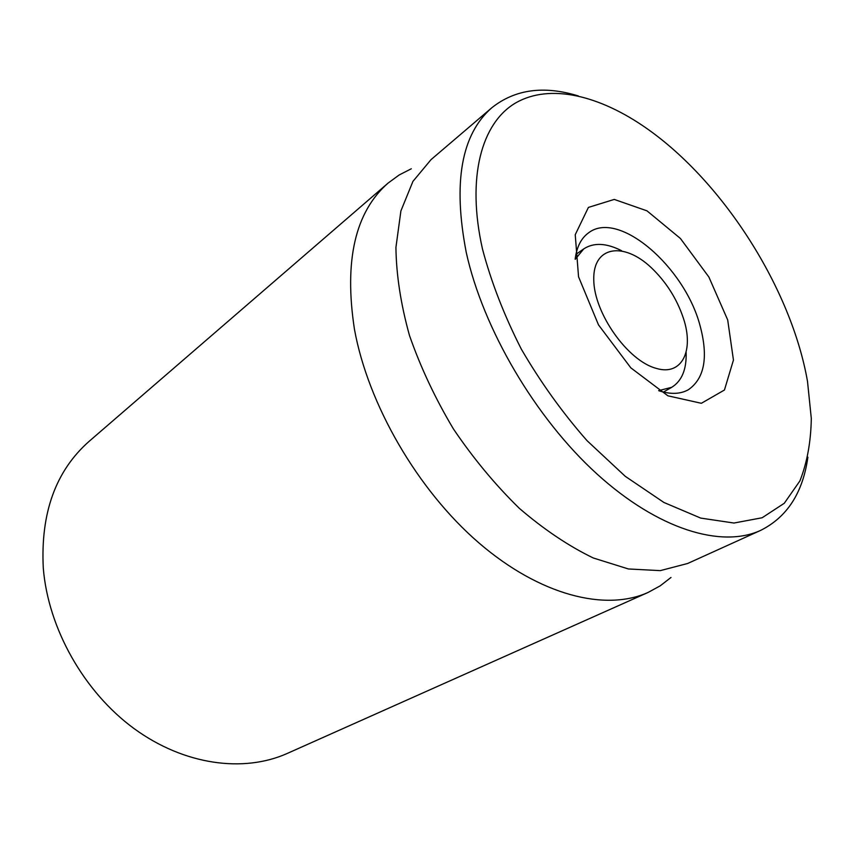 <?xml version="1.0" encoding="UTF-8"?>
<svg xmlns="http://www.w3.org/2000/svg" width="854" height="854" viewBox="0 0 854 854"><rect width="100%" height="100%" fill="white"/><g stroke="black" fill="none" stroke-linecap="round" stroke-linejoin="round"><path stroke-width="1.28" d="M575.18 259.029C576.738 246.87 581.211 238.127 588.587 232.822C618.638 209.55 684.63 266.822 700.034 325.598C708.5 357.079 704.593 378.471 688.313 389.766C680.371 394.185 670.571 394.516 658.893 390.769M727.693 319.94L708.873 277.016L680.414 238.469L646.98 210.842L614.25 199.42L588.406 207.415L575.233 234.711L578.553 276.803L598.494 324.872L630.807 367.828L667.903 395.818L701.358 403.291L724.448 390.011L733.447 360.057L727.693 319.94M482.478 249.016C466.295 177.088 481.656 122.837 515.667 102.918C550.008 83.201 599.593 95.338 646.788 128.484C723.605 182.308 791.391 288.983 807.5 381.386L811.3 418.449C810.916 441.796 807.115 462.612 799.92 480.887L784.292 503.262L762.131 517.759L733.97 523.032L700.739 518.1L663.878 502.451L625.245 476.308L587.05 440.675C562.508 412.781 540.582 382.229 521.26 349.019C504.073 315.169 491.146 281.841 482.478 249.016M388.015 183.151L89.083 441.379C55.702 470.832 40.448 513.115 43.298 568.209C48.187 628.427 83.927 691.868 134.067 728.59C184.325 765.269 243.774 772.955 287.35 753.399L648.101 592.441C605.571 611.677 540.006 595.558 478.763 542.781C417.649 490.057 368.053 404.476 354.431 329.174C343.959 260.683 355.157 212.005 388.015 183.151L399.138 174.995L411.286 168.782M578.361 95.958C544.03 85.368 515.229 89.254 491.968 107.625C461.331 134.238 452.748 182.489 466.241 252.389C483.065 328.875 535.309 417.852 596.722 473.756C658.242 529.726 721.598 548.396 760.626 530.398C787.132 517.15 802.888 492.726 807.884 457.146M491.968 107.625L431.035 159.623L412.93 181.39L400.9 210.938L395.925 247.446C396.277 274.828 400.782 304.131 409.45 335.387C420.499 367.103 435.134 398.274 453.389 428.889C473.351 458.417 495.352 484.912 519.381 508.376C543.987 529.501 568.604 546.026 593.242 557.972L628.405 568.967L660.27 570.632L687.662 563.48L760.626 530.398M670.988 577.475L660.206 585.833L648.101 592.441M656.352 368.405C627.871 361.082 593.882 313.076 593.765 279.685C592.922 245.963 623.623 241.415 651.282 267.676C666.131 281.873 676.838 298.719 683.381 318.2C694.302 350.546 682.026 376.187 656.352 368.405M575.212 259.296L583.784 248.866C593.861 242.355 606.489 242.984 621.669 250.756M686.125 352.2C686.712 369.238 681.919 380.937 671.746 387.3L658.669 390.63M583.784 248.866L575.916 254.385M671.746 387.3L663.409 392.071"/></g></svg>
